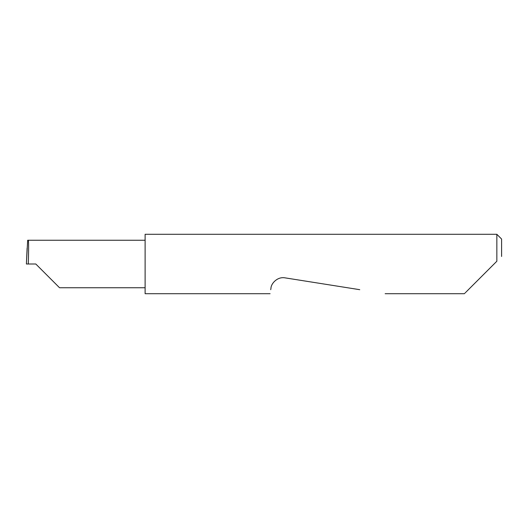 <?xml version="1.0" encoding="UTF-8"?>
<svg xmlns="http://www.w3.org/2000/svg" width="528" height="528" viewBox="0 0 528 528"><rect width="100%" height="100%" fill="white"/><g stroke="black" fill="none" stroke-linecap="round" stroke-linejoin="round"><path stroke-width="0.79" d="M35.792 264L59.539 287.747L35.792 264L59.539 287.747L35.792 264L28.274 264C28.723 252.252 28.723 239.191 28.274 240.253L27.667 240.253L26.4 264L28.274 264M468.389 289.687C463.122 294.954 463.102 294.974 468.323 289.747L496.848 261.228L496.848 234.293L145.114 234.293L145.114 293.707L270.092 293.707M270.725 289.687L270.976 288.136C270.983 283.925 277.114 276.375 285.113 277.867L359.753 289.687M496.848 261.228L494.076 264M26.4 264L27.126 248.061M496.848 234.293L501.6 239.045L501.6 256.476M145.114 240.253L28.274 240.253M59.539 287.747L145.114 287.747M464.369 293.707L385.15 293.707"/></g></svg>

